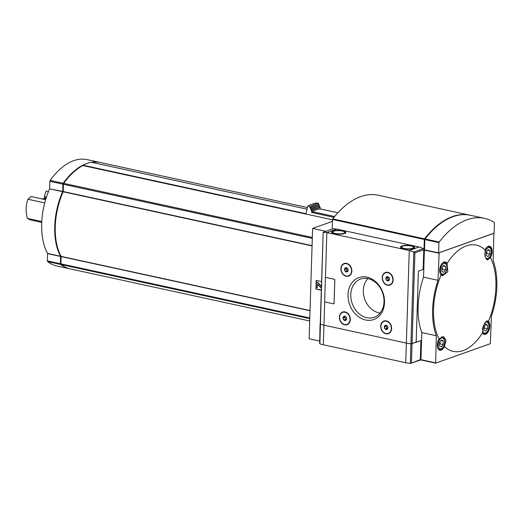 <?xml version="1.0" encoding="UTF-8"?>
<svg xmlns="http://www.w3.org/2000/svg" width="523" height="523" viewBox="0 0 523 523"><rect width="100%" height="100%" fill="white"/><g stroke="black" fill="none" stroke-linecap="round" stroke-linejoin="round"><path stroke-width="0.78" d="M444.387 346.468A54.399 29.68 102.3 0 0 482.474 332.929L483.128 326.202L486.612 321.024L487.599 320.867L488.41 321.455A54.399 29.68 102.3 0 0 490.417 257.473L487.462 260.081L485.017 256.499L485.076 250.001A54.399 29.68 102.3 0 0 446.988 263.546L447.812 271.757L442.576 275.765L441.052 275.02A54.399 29.68 102.3 0 0 433.554 309.322A54.399 29.68 102.3 0 0 439.045 339.002L442.216 336.805L443.7 336.76L446.099 340.336L444.387 346.468A7.008 3.824 102.3 0 1 439.876 350.26A7.008 3.824 102.3 0 1 437.372 345.965A7.008 3.824 102.3 0 1 439.045 339.002M42.141 198.949A6.243 3.406 -77.7 0 1 43.056 198.923A6.243 3.406 -77.7 0 1 43.35 199.015M41.01 198.701L43.056 198.923M48.456 191.536L46.299 191.072A28.02 22.241 70.4 0 0 44.377 196.622L46.429 197.066M45.606 199.701L30.968 196.517L27.941 199.25L44.717 202.904M41.788 221.51L27.34 218.366A28.02 22.241 70.4 0 1 27.941 199.25M27.34 218.366L30.236 219.882L41.742 222.386M332.536 219.823L305.824 214.012A73.88 40.304 102.3 0 0 305.759 214.051L82.843 165.562A73.88 40.304 102.3 0 0 63.734 183.364A1.02 0.556 102.3 0 0 63.446 184.286L63.159 191.784A52.862 28.837 102.3 0 0 61.132 256.381L60.943 263.847A1.02 0.556 102.3 0 0 61.184 264.573A73.88 40.304 102.3 0 0 70.448 268.946L309.701 320.985M307.432 207.553L100.658 162.575A73.88 40.304 102.3 0 0 91.976 162.398M332.484 221.347L312.61 228.414L309.145 338.773L319.54 341.035M435.528 363.106L420.95 359.693L421.806 332.595L436.306 335.753L435.659 363.139L490.332 343.703L491.417 316.16A56.046 30.576 -77.7 0 0 493.156 260.722L493.875 233.33L439.13 252.772L438.045 280.315L423.545 277.164L424.395 250.066L438.895 253.217M321.41 281.564L316.232 280.439L315.957 289.023L321.135 290.147M312.61 228.414L325.901 231.303M424.486 249.608L424.12 249.739L423.506 269.358L418.393 271.176L416.158 342.297L421.27 340.48L420.655 360.099L421.041 359.961M424.12 249.739L424.545 249.621M420.655 360.099L420.165 359.994M423.506 269.358L423.146 269.28M316.304 287.245L315.957 289.023M316.513 280.498L316.278 287.238L317.324 287.467L317.481 284.198L320.939 287.807A1.654 1.314 -109.6 0 0 321.2 288.036M317.709 284.355L317.324 287.467M316.722 282.23L317.768 282.459L316.722 282.23M321.246 286.591L317.474 282.557M321.259 286.186L317.768 282.459M316.252 288.918L321.142 289.984M424.545 249.68L424.395 250.066M421.806 332.595A56.046 30.576 -77.7 0 1 423.545 277.164M436.306 335.753A56.046 30.576 -77.7 0 1 438.045 280.315M482.474 332.929A7.008 3.824 102.3 0 0 484.265 334.478A7.008 3.824 102.3 0 0 489.182 329.595A7.008 3.824 102.3 0 0 488.41 321.455M446.988 263.546A7.008 3.824 102.3 0 0 445.197 261.997A7.008 3.824 102.3 0 0 443.922 262.101A7.008 3.824 102.3 0 0 439.987 267.979A7.008 3.824 102.3 0 0 441.052 275.02M490.417 257.473A7.008 3.824 102.3 0 0 492.091 250.51A7.008 3.824 102.3 0 0 489.587 246.215A7.008 3.824 102.3 0 0 488.312 246.32A7.008 3.824 102.3 0 0 485.076 250.001M320.011 208.899A0.765 0.418 102.3 0 0 319.913 208.86A0.765 0.418 102.3 0 0 319.815 208.86A76.809 41.899 102.3 0 0 312.074 211.612A0.765 0.418 102.3 0 0 311.649 212.482L333.968 217.339M320.207 208.919L320.253 207.533A81.902 44.684 102.3 0 0 311.708 210.566L311.649 212.482M320.253 207.533L319.645 207.396A81.902 44.684 102.3 0 0 311.107 210.436L311.708 210.566M319.645 207.396L319.684 206.167A83.177 45.377 102.3 0 0 311.146 209.207L311.107 210.436M319.684 206.167L319.082 206.036A83.177 45.377 102.3 0 0 310.538 209.069L311.146 209.207M319.082 206.036L319.122 204.807A84.451 46.07 102.3 0 0 310.577 207.84L310.538 209.069M319.122 204.807L318.514 204.676A84.451 46.07 102.3 0 0 309.976 207.709L310.577 207.84M318.514 204.676L318.553 203.44A85.726 46.769 102.3 0 0 310.015 206.48L309.976 207.709M318.553 203.44L316.389 202.97A85.726 46.769 102.3 0 0 307.851 206.01L310.015 206.48M305.824 214.012L307.851 206.01M61.021 256.185L60.877 263.873A73.24 39.957 102.3 0 0 60.943 263.925M63.152 191.797L62.995 191.758A52.222 28.49 102.3 0 0 58.583 250.713M62.995 191.758L63.394 183.697A73.24 39.957 102.3 0 1 71.036 174.597M91.427 162.287L91.335 162.267A73.88 40.304 102.3 0 0 83.039 165.216L82.843 165.562M100.396 162.522A73.88 40.304 102.3 0 0 100.135 162.463A73.88 40.304 102.3 0 0 91.453 162.287M89.629 162.653A73.88 40.304 102.3 0 0 63.211 183.253A1.02 0.556 102.3 0 0 62.923 184.168L62.695 191.418L49.6 188.829A52.862 28.837 102.3 0 0 47.567 253.433L47.384 260.899A1.02 0.556 102.3 0 0 47.626 261.624A73.88 40.304 102.3 0 0 56.889 265.998L69.925 268.829A73.88 40.304 102.3 0 0 70.187 268.887M69.925 268.829A73.88 40.304 102.3 0 1 60.661 264.461A1.02 0.556 102.3 0 1 60.42 263.729L60.609 256.27A52.862 28.837 102.3 0 1 62.636 191.666L62.695 191.418M100.135 162.463L87.099 159.626A73.88 40.304 102.3 0 0 50.175 180.415A1.02 0.556 102.3 0 0 49.881 181.337L49.659 188.581M44.377 196.622L44.435 198.243M443.131 344.533L443.243 340.989L441.471 339.872L439.595 342.29L439.483 345.827L441.249 346.952L443.131 344.533L440.006 343.853L440.072 341.676M489.868 254.185L489.979 250.641L488.207 249.523L486.325 251.942L486.213 255.479L487.985 256.603L489.868 254.185L486.736 253.505L486.808 251.328M445.478 269.966L445.589 266.423L443.818 265.305L441.935 267.724L441.824 271.26L443.596 272.385L445.478 269.966L442.347 269.286L442.419 267.103M487.521 328.751L487.632 325.214L485.867 324.09L483.984 326.509L483.873 330.052L485.645 331.17L487.521 328.751L484.396 328.071L484.461 325.894M440.987 340.499L443.243 340.989M439.523 344.467L440.006 343.853M485.377 324.724L487.632 325.214M483.919 328.686L484.396 328.071M487.717 250.151L489.979 250.641M486.259 254.119L486.736 253.505M443.327 265.932L445.589 266.423M441.87 269.901L442.347 269.286M365.597 320.004A22.267 17.677 -109.6 0 0 382.398 291.285A22.267 17.677 -109.6 0 0 350.815 284.42A22.267 17.677 -109.6 0 0 365.597 320.004M385.961 333.779A6.688 5.308 -109.6 0 0 391.008 325.156A6.688 5.308 -109.6 0 0 381.522 323.09A6.688 5.308 -109.6 0 0 385.961 333.779M344.65 324.796A6.688 5.308 -109.6 0 0 349.697 316.173A6.688 5.308 -109.6 0 0 340.212 314.107A6.688 5.308 -109.6 0 0 344.65 324.796M387.484 285.225A6.688 5.308 -109.6 0 0 392.531 276.595A6.688 5.308 -109.6 0 0 383.045 274.536A6.688 5.308 -109.6 0 0 387.484 285.225M346.18 276.236A6.688 5.308 -109.6 0 0 351.221 267.613A6.688 5.308 -109.6 0 0 341.741 265.547A6.688 5.308 -109.6 0 0 346.18 276.236M333.746 303.798L333.779 303.785A0.634 0.503 -109.6 0 0 334.086 303.301L334.818 280.001A0.634 0.503 -109.6 0 0 334.321 279.275L325.973 277.458A0.634 0.503 -109.6 0 0 325.724 277.478L325.705 277.484A0.634 0.503 -109.6 0 0 325.398 277.975L324.665 301.268A0.634 0.503 -109.6 0 0 325.169 302L333.511 303.811A0.634 0.503 -109.6 0 0 334.053 303.314L334.785 280.014A0.634 0.503 -109.6 0 0 334.282 279.289L325.94 277.471A0.634 0.503 -109.6 0 0 325.705 277.484M419.766 360.118A0.634 0.503 -109.6 0 0 420.309 359.621L420.904 340.61L410.915 343.827A16.559 4.452 -178.2 0 1 406.358 343.095L323.946 325.169A16.559 4.452 -178.2 0 1 320.285 324.116L320.285 324.116A16.559 4.452 1.8 0 0 323.946 325.169L406.358 343.095A16.559 4.452 1.8 0 0 410.915 343.827L416.158 342.297L418.393 271.176L423.14 269.489L423.761 249.719A1.02 0.811 -109.6 0 0 423.212 248.654A16.559 13.147 -109.6 0 0 419.119 247.013L336.714 229.087A16.559 13.147 -109.6 0 0 332.576 228.943A1.02 0.811 -109.6 0 0 332.347 229.022M336.714 229.087L326.862 232.591L409.267 250.51L405.737 362.714L323.332 344.788A16.559 4.452 -178.2 0 1 319.867 343.807L323.168 232.284L320.259 323.789M348.586 275.771A6.368 5.053 -109.6 0 0 348.697 275.732A6.368 5.053 -109.6 0 0 351.325 268.038A6.368 5.053 -109.6 0 0 344.428 263.736A6.368 5.053 -109.6 0 0 344.317 263.775M389.89 284.76A6.368 5.053 -109.6 0 0 390.001 284.721A6.368 5.053 -109.6 0 0 392.636 277.027A6.368 5.053 -109.6 0 0 385.739 272.718A6.368 5.053 -109.6 0 0 385.628 272.758M347.056 324.332A6.368 5.053 -109.6 0 0 347.167 324.293A6.368 5.053 -109.6 0 0 349.802 316.598A6.368 5.053 -109.6 0 0 342.905 312.29A6.368 5.053 -109.6 0 0 342.794 312.336M388.367 333.314A6.368 5.053 -109.6 0 0 388.478 333.282A6.368 5.053 -109.6 0 0 391.106 325.587A6.368 5.053 -109.6 0 0 384.209 321.279A6.368 5.053 -109.6 0 0 384.104 321.318M325.437 277.759L326.862 232.591L323.168 232.284L332.576 228.943M423.761 249.719L414.909 252.864L413.804 252.001L409.267 250.51L419.119 247.013M342.761 230.82A7.008 1.883 -178.2 0 1 345.749 232.467A7.008 1.883 -178.2 0 1 338.688 234.127A7.008 1.883 -178.2 0 1 331.745 232.029A7.008 1.883 -178.2 0 1 335.544 230.48A7.008 1.883 -178.2 0 1 342.761 230.82M411.608 245.797A7.008 1.883 -178.2 0 1 414.595 247.444A7.008 1.883 -178.2 0 1 407.535 249.105A7.008 1.883 -178.2 0 1 400.592 247A7.008 1.883 -178.2 0 1 404.39 245.45A7.008 1.883 -178.2 0 1 411.608 245.797M367.891 278.602A19.645 15.598 -109.6 0 0 364.459 298.365A19.645 15.598 -109.6 0 0 378.815 312.813A19.645 15.598 -109.6 0 0 380.136 313.035M366.78 317.716A20.299 16.115 -109.6 0 0 374.808 317.062A20.299 16.115 -109.6 0 0 382.581 292.775A20.299 16.115 -109.6 0 0 361.223 278.837A20.299 16.115 -109.6 0 0 351.005 298.679A20.299 16.115 -109.6 0 0 366.78 317.716M385.281 325.319L387.085 325.711L387.935 327.751L386.974 329.392L385.163 329L384.32 326.96L385.281 325.319M386.059 329.483A2.21 1.752 -109.6 0 0 387.726 326.633A2.21 1.752 -109.6 0 0 384.595 325.953A2.21 1.752 -109.6 0 0 386.059 329.483M385.935 333.484A6.368 5.053 -109.6 0 0 388.256 333.354A6.368 5.053 -109.6 0 0 390.89 325.666A6.368 5.053 -109.6 0 0 383.993 321.357A6.368 5.053 -109.6 0 0 380.999 327.64A6.368 5.053 -109.6 0 0 385.935 333.484M343.971 316.337L345.781 316.729L346.625 318.762L345.664 320.409L343.859 320.011L343.01 317.977L343.971 316.337M344.749 320.494A2.21 1.752 -109.6 0 0 346.416 317.651A2.21 1.752 -109.6 0 0 343.284 316.971A2.21 1.752 -109.6 0 0 344.749 320.494M344.624 324.502A6.368 5.053 -109.6 0 0 346.952 324.371A6.368 5.053 -109.6 0 0 349.58 316.677A6.368 5.053 -109.6 0 0 342.683 312.368A6.368 5.053 -109.6 0 0 339.695 318.657A6.368 5.053 -109.6 0 0 344.624 324.502M386.804 276.759L388.615 277.151L389.458 279.19L388.497 280.831L386.693 280.439L385.843 278.406L386.804 276.759M387.582 280.923A2.21 1.752 -109.6 0 0 389.249 278.073A2.21 1.752 -109.6 0 0 386.118 277.393A2.21 1.752 -109.6 0 0 387.582 280.923M387.458 284.93A6.368 5.053 -109.6 0 0 389.785 284.8A6.368 5.053 -109.6 0 0 392.413 277.105A6.368 5.053 -109.6 0 0 385.516 272.797A6.368 5.053 -109.6 0 0 382.529 279.086A6.368 5.053 -109.6 0 0 387.458 284.93M345.5 267.776L347.305 268.168L348.148 270.201L347.187 271.849L345.383 271.457L344.539 269.417L345.5 267.776M346.278 271.934A2.21 1.752 -109.6 0 0 347.939 269.09A2.21 1.752 -109.6 0 0 344.814 268.41A2.21 1.752 -109.6 0 0 346.278 271.934M346.148 275.941A6.368 5.053 -109.6 0 0 348.475 275.811A6.368 5.053 -109.6 0 0 351.11 268.116A6.368 5.053 -109.6 0 0 344.212 263.808A6.368 5.053 -109.6 0 0 341.218 270.097A6.368 5.053 -109.6 0 0 346.148 275.941M386.51 325.489L386 326.365L384.32 326.96M386 326.365L386.843 328.405L385.163 329M386.843 328.405L387.595 328.568M388.033 276.929L387.523 277.805L385.843 278.406M387.523 277.805L388.367 279.844L386.693 280.439M388.367 279.844L389.119 280.008M346.729 267.946L346.213 268.822L344.539 269.417M346.213 268.822L347.063 270.855L345.383 271.457M347.063 270.855L347.815 271.019M345.2 316.507L344.69 317.383L343.01 317.977M344.69 317.383L345.533 319.416L343.859 320.011M345.533 319.416L346.285 319.579M420.309 359.621L410.705 363.407M410.372 363.459L410.3 363.452A16.559 4.452 -178.2 0 1 405.737 362.714M320.076 323.94L319.671 343.689M470.164 215.234A95.532 52.117 102.3 0 0 469.902 215.175A95.532 52.117 102.3 0 0 424.539 238.854A0.634 0.346 102.3 0 0 424.343 239.449L424.016 249.719M469.902 215.175L378.109 195.21A95.532 52.117 102.3 0 0 332.746 218.889A0.634 0.346 102.3 0 0 332.543 219.483L332.242 229.048M438.62 252.897L494.098 233.173L494.425 222.903A0.634 0.346 102.3 0 0 494.261 222.438A95.532 52.117 102.3 0 0 484.507 218.353A95.532 52.117 102.3 0 0 439.143 242.031A0.634 0.346 102.3 0 0 438.947 242.626L438.62 252.897L424.539 249.831L424.859 239.56A0.634 0.346 102.3 0 1 425.062 238.972A95.532 52.117 102.3 0 1 470.425 215.293L484.507 218.353M424.382 249.589L424.859 239.612M434.561 228.453A95.532 52.117 102.3 0 0 424.898 238.978A0.634 0.346 102.3 0 0 424.696 239.58M312.329 237.442L63.734 183.364M420.95 359.693L435.45 362.844M312.296 238.41L63.446 184.286M312.074 245.66L63.218 191.529M312.061 245.921L63.159 191.784M310.034 310.525L61.132 256.381M310.028 310.727L61.171 256.597M309.799 317.977L60.943 263.847M309.779 318.644L61.184 264.573M319.815 208.86L337.871 212.789M312.074 211.612L334.635 216.515M60.661 264.461L47.626 261.624M60.42 263.729L47.384 260.899M60.648 256.486L47.613 253.648M60.609 256.27L47.567 253.433M62.636 191.666L49.6 188.829M62.923 184.168L49.881 181.337M63.211 183.253L50.175 180.415M91.381 162.267L306.994 209.167L91.335 162.267M305.837 213.678L83.039 165.216M45.05 199.583A9.78 5.335 -77.7 0 1 45.88 198.812M44.213 199.4A9.414 5.138 -77.7 0 1 46.096 198.119M43.984 199.348A9.538 5.204 -77.7 0 1 46.161 197.903M43.219 199.185A9.296 5.073 -77.7 0 1 46.063 197.753L46.214 197.746M441.53 338.015A5.603 3.06 102.3 0 0 438.496 347.095A5.603 3.06 102.3 0 0 444.06 345.121A5.603 3.06 102.3 0 0 441.53 338.015M437.928 348.396A6.368 3.471 102.3 0 0 439.385 349.501C441.327 349.338 442.399 348.867 442.608 348.083C445.034 344.278 445.439 341.016 443.811 338.296L442.092 337.054A6.368 3.471 102.3 0 0 441.628 337.008M488.266 247.667A5.603 3.06 102.3 0 0 485.233 256.747A5.603 3.06 102.3 0 0 490.796 254.773A5.603 3.06 102.3 0 0 488.266 247.667M486.115 259.147C488.057 258.99 489.136 258.519 489.338 257.734C491.045 254.976 491.744 252.759 491.443 251.086C490.456 246.568 490.587 247.863 488.822 246.706A6.368 3.471 102.3 0 0 487.665 246.797A6.368 3.471 102.3 0 0 487.044 247.104M443.877 263.448A5.603 3.06 102.3 0 0 440.837 272.529A5.603 3.06 102.3 0 0 446.4 270.554A5.603 3.06 102.3 0 0 443.877 263.448M440.274 273.83A6.368 3.471 102.3 0 0 441.726 274.928C443.667 274.771 444.746 274.294 444.949 273.509C446.655 270.757 447.355 268.541 447.054 266.867C446.067 262.35 446.197 263.644 444.432 262.481A6.368 3.471 102.3 0 0 443.275 262.572A6.368 3.471 102.3 0 0 442.654 262.879M482.585 328.117A5.603 3.06 102.3 0 0 485.331 333.099A5.603 3.06 102.3 0 0 488.959 326.705A5.603 3.06 102.3 0 0 485.926 322.233A5.603 3.06 102.3 0 0 484.429 323.364M482.428 332.772A6.368 3.471 102.3 0 0 483.775 333.72C485.717 333.556 486.789 333.086 486.998 332.301C488.698 329.549 489.404 327.333 489.097 325.659C488.116 321.135 488.24 322.436 486.482 321.272A6.368 3.471 102.3 0 0 486.259 321.24M324.691 301.503L323.332 344.788M414.909 252.864L411.457 362.766M423.212 248.654L413.804 252.001L410.3 363.452M404.168 248.445A5.988 1.608 1.8 0 0 413.556 247.536A5.988 1.608 1.8 0 0 405.064 245.686A5.988 1.608 1.8 0 0 404.168 248.445M335.315 233.467A5.988 1.608 1.8 0 0 344.709 232.558A5.988 1.608 1.8 0 0 336.217 230.715A5.988 1.608 1.8 0 0 335.315 233.467M424.539 238.854L332.746 218.889M424.343 239.449L332.543 219.483M439.143 242.031L425.062 238.972M438.947 242.626L424.859 239.56M421.087 359.987L435.587 363.139M319.913 208.86L337.891 212.769M45.017 199.577L45.887 198.779M43.174 199.171L46.063 197.753M438.457 349.299L439.385 349.501M441.719 336.969L442.092 337.054M487.894 246.503L488.822 246.706M440.797 274.725L441.726 274.928M443.504 262.278L444.432 262.481M482.847 333.517L483.775 333.72M332.458 228.969L323.083 232.304M420.002 360.105L410.745 363.393M414.569 248.425C413.994 247.66 415.608 246.751 409.476 245.705C400.455 245.248 400.71 247.281 400.566 247.98M345.723 233.448C345.147 232.689 346.762 231.774 340.63 230.728C331.608 230.27 331.863 232.31 331.713 233.01"/></g></svg>
